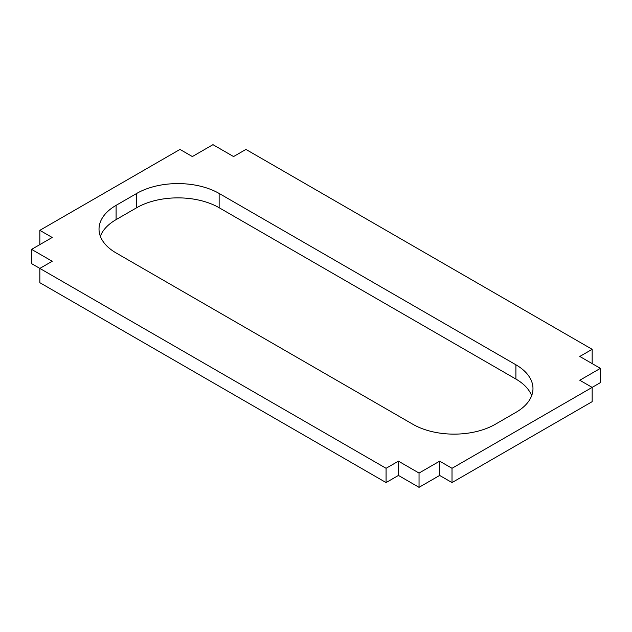 <?xml version="1.0" encoding="UTF-8"?>
<svg xmlns="http://www.w3.org/2000/svg" width="632" height="632" viewBox="0 0 632 632"><rect width="100%" height="100%" fill="white"/><g stroke="black" fill="none" stroke-linecap="round" stroke-linejoin="round"><path stroke-width="0.95" d="M219.138 193.447A58.294 33.654 0 0 0 136.702 193.447L136.702 207.723A58.294 33.654 180 0 1 219.138 207.723L219.138 193.447L219.138 207.723L515.902 379.058A58.294 33.654 180 0 1 531.654 395.719A58.294 33.654 0 0 0 515.902 379.058L515.902 364.783L515.902 379.058L219.138 207.723A58.294 33.654 0 0 0 136.702 207.723L136.702 193.447L116.098 205.345L116.098 219.62L136.702 207.723L116.098 219.62L116.098 205.345A58.294 33.654 0 0 0 99.026 229.14A58.294 33.654 0 0 0 116.098 252.942L412.862 424.277A58.294 33.654 0 0 0 495.298 424.277L515.902 412.38A58.294 33.654 0 0 0 532.974 388.577A58.294 33.654 0 0 0 515.902 364.783L219.138 193.447L515.902 364.783A58.294 33.654 180 0 1 515.902 412.38L495.298 424.277A58.294 33.654 180 0 1 412.862 424.277L116.098 252.942A58.294 33.654 180 0 1 116.098 205.345L136.702 193.447A58.294 33.654 180 0 1 219.138 193.447M100.346 236.281A58.294 33.654 180 0 1 116.098 219.62A58.294 33.654 0 0 0 100.346 236.281M233.564 156.562L245.927 149.421L592.16 349.314L592.16 363.59L592.16 349.314L579.789 356.456L600.4 368.353L600.4 382.629L452.014 468.296L439.651 461.163L439.651 475.438L419.04 487.335L398.437 475.438L386.073 482.579L39.84 282.686L39.84 268.41L52.211 261.269L31.6 249.371L52.211 237.474L39.84 230.332L39.84 244.608L39.84 230.332L179.986 149.421L192.349 156.562L212.96 144.665L233.564 156.562L212.96 144.665L192.349 156.562L179.986 149.421L39.84 230.332L52.211 237.474L31.6 249.371L31.6 263.647L31.6 249.371L52.211 261.269L39.84 268.41L31.6 263.647L39.84 268.41L39.84 282.686L386.073 482.579L386.073 468.296L39.84 268.41L386.073 468.296L386.073 482.579L398.437 475.438L398.437 461.163L386.073 468.296L398.437 461.163L398.437 475.438L419.04 487.335L439.651 475.438L452.014 482.579L439.651 475.438L439.651 461.163L419.04 473.06L419.04 487.335L419.04 473.06L398.437 461.163L419.04 473.06L439.651 461.163L452.014 468.296L452.014 482.579L452.014 468.296L592.16 387.392L592.16 401.668L452.014 482.579L592.16 401.668L592.16 387.392L600.4 382.629L600.4 368.353L579.789 380.251L592.16 387.392L579.789 380.251L600.4 368.353L579.789 356.456L592.16 349.314L245.927 149.421L233.564 156.562"/></g></svg>
